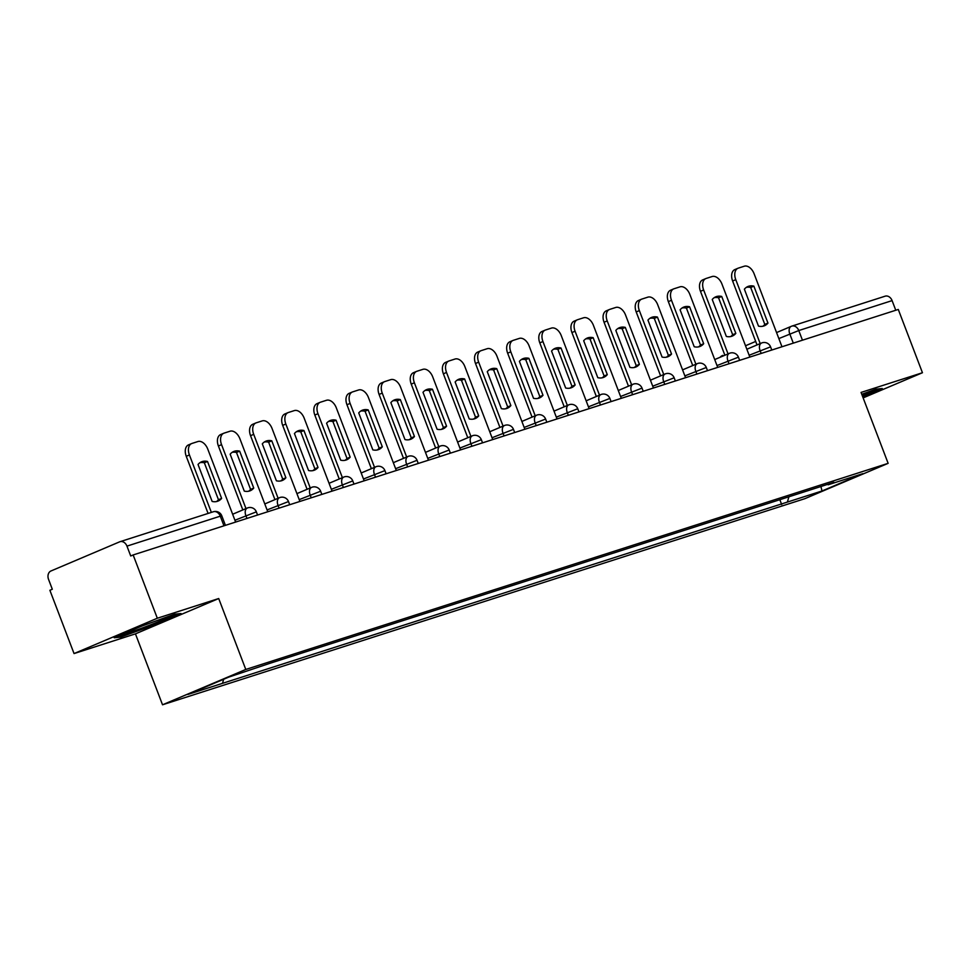 <?xml version="1.0" encoding="UTF-8"?>
<svg xmlns="http://www.w3.org/2000/svg" width="971" height="971" viewBox="0 0 971 971"><rect width="100%" height="100%" fill="white"/><g stroke="black" fill="none" stroke-linecap="round" stroke-linejoin="round"><path stroke-width="1.46" d="M157.314 618.236L74.051 653.568L135.442 633.869L162.521 704.788L804.874 498.669L888.137 463.337L245.784 669.456L218.706 598.537L157.314 618.236L133.148 554.951L898.284 309.446L922.45 372.73L861.059 392.43L888.137 463.337M74.051 653.568L49.885 590.283L52.313 589.251L48.55 579.384A6.809 5.268 -107.8 0 1 50.978 570.972L119.676 541.818A6.809 5.268 -107.8 0 1 120.016 541.697L213.341 511.753A6.809 5.268 72.2 0 1 220.283 516.171L126.958 546.127A6.809 5.268 -107.8 0 0 120.016 541.697M884.812 296.313A6.809 5.268 72.2 0 1 885.151 296.179A6.809 5.268 72.2 0 1 892.094 300.609L798.769 330.553L778.851 338.576M895.772 310.247L892.094 300.609M863.146 397.892L922.45 372.73M126.958 546.127L130.721 555.982L133.148 554.951M223.67 679.263L222.493 683.341L187.889 694.447L228.671 677.139L268.979 663.618L833.871 482.356L828.166 484.784L862.782 473.678L822 490.974L787.384 502.08L788.913 496.788M222.493 683.341L787.384 502.08M162.521 704.788L245.784 669.456M135.442 633.869L218.706 598.537M181.019 613.538L174.659 614.182L141.256 626.295L114.214 637.765L120.562 637.134L153.976 625.008L181.019 613.538M862.734 396.811L882.287 388.521L875.939 389.153L861.775 394.299M779.847 499.701L781.679 504.507M827.523 484.395L828.166 484.784M820.932 486.52L822 490.974M153.709 624.317L153.976 625.008M120.222 636.236L120.562 637.134M235.625 522.07L207.758 449.088A10.22 6.469 67 0 0 197.938 441.526L191.955 443.444A10.22 6.469 -113 0 0 191.615 443.577A10.22 6.469 -113 0 0 189.418 454.962L211.35 512.385M207.503 461.456A21.131 13.376 67 0 0 201.507 461.832A21.131 13.376 67 0 0 198.035 464.49L212.139 501.437A21.131 13.376 -113 0 0 218.135 501.048A21.131 13.376 -113 0 0 221.619 498.39L207.503 461.456L204.347 462.791L218.463 499.725A21.131 13.376 -113 0 1 216.484 501.558M188.799 444.779A10.22 6.469 -113 0 0 188.459 444.912A10.22 6.469 -113 0 0 186.262 456.309L208.085 513.441M204.347 462.791A21.131 13.376 67 0 0 200.002 462.669M218.463 499.725L221.619 498.39M129.762 631.174A22.151 0.983 159.1 0 0 127.893 632.085A22.151 0.983 159.1 0 0 126.716 632.825A22.151 0.983 159.1 0 0 143.223 627.63A22.151 0.983 159.1 0 0 166.854 617.944A22.151 0.983 159.1 0 0 167.971 617.071A22.151 0.983 159.1 0 0 163.82 618.114M178.543 613.781L153.527 624.402L121.169 636.139L117.09 636.551M142.616 625.797A22.151 0.983 159.1 0 0 139.521 627.035M862.272 395.598A22.151 0.983 159.1 0 0 868.135 392.927A22.151 0.983 159.1 0 0 869.251 392.053A22.151 0.983 159.1 0 0 865.1 393.085M879.811 388.764L862.466 396.119M267.765 511.753L239.898 438.771A10.22 6.469 67 0 0 230.066 431.209L224.095 433.127A10.22 6.469 -113 0 0 223.743 433.26A10.22 6.469 -113 0 0 221.558 444.657L245.979 508.586M239.643 451.139A21.131 13.376 67 0 0 233.647 451.527A21.131 13.376 67 0 0 230.163 454.185L244.279 491.12A21.131 13.376 -113 0 0 250.275 490.731A21.131 13.376 -113 0 0 253.747 488.073L239.643 451.139L236.487 452.474L250.591 489.42A21.131 13.376 -113 0 1 248.625 491.241M220.939 434.474A10.22 6.469 -113 0 0 220.587 434.595A10.22 6.469 -113 0 0 218.402 445.992L242.823 509.921M236.487 452.474A21.131 13.376 67 0 0 232.142 452.352M250.591 489.42L253.747 488.073M299.905 501.449L272.038 428.454A10.22 6.469 67 0 0 262.206 420.904L256.235 422.822A10.22 6.469 -113 0 0 255.883 422.943A10.22 6.469 -113 0 0 253.698 434.34L278.107 498.269M271.783 440.822A21.131 13.376 67 0 0 265.787 441.21A21.131 13.376 67 0 0 262.304 443.868L276.407 480.803A21.131 13.376 -113 0 0 282.415 480.427A21.131 13.376 -113 0 0 285.887 477.768L271.783 440.822L268.627 442.169L282.731 479.104A21.131 13.376 -113 0 1 280.765 480.936M253.079 424.157A10.22 6.469 -113 0 0 252.727 424.291A10.22 6.469 -113 0 0 250.542 435.676L274.951 499.616M268.627 442.169A21.131 13.376 67 0 0 264.27 442.036M282.731 479.104L285.887 477.768M332.046 491.132L304.166 418.149A10.22 6.469 67 0 0 294.347 410.587L288.375 412.505A10.22 6.469 -113 0 0 288.023 412.639A10.22 6.469 -113 0 0 285.838 424.036L310.247 487.964M303.923 430.517A21.131 13.376 67 0 0 297.927 430.893A21.131 13.376 67 0 0 294.444 433.552L308.547 470.498A21.131 13.376 -113 0 0 314.543 470.11A21.131 13.376 -113 0 0 318.027 467.452L303.923 430.517L300.767 431.852L314.871 468.787A21.131 13.376 -113 0 1 312.905 470.619M285.219 413.84A10.22 6.469 -113 0 0 284.867 413.974A10.22 6.469 -113 0 0 282.682 425.371L307.091 489.299M300.767 431.852A21.131 13.376 67 0 0 296.41 431.731M314.871 468.787L318.027 467.452M364.174 480.815L336.306 407.832A10.22 6.469 67 0 0 326.487 400.283L320.515 402.188A10.22 6.469 -113 0 0 320.163 402.322A10.22 6.469 -113 0 0 317.978 413.719L342.387 477.647M336.063 420.2A21.131 13.376 67 0 0 330.067 420.589A21.131 13.376 67 0 0 326.584 423.247L340.687 460.181A21.131 13.376 -113 0 0 346.683 459.805A21.131 13.376 -113 0 0 350.167 457.147L336.063 420.2L332.907 421.548L347.011 458.482A21.131 13.376 -113 0 1 345.045 460.315M317.359 403.535A10.22 6.469 -113 0 0 317.007 403.657A10.22 6.469 -113 0 0 314.822 415.054L339.231 478.994M332.907 421.548A21.131 13.376 67 0 0 328.55 421.414M347.011 458.482L350.167 457.147M396.314 470.51L368.446 397.527A10.22 6.469 67 0 0 358.627 389.966L352.655 391.883A10.22 6.469 -113 0 0 352.303 392.017A10.22 6.469 -113 0 0 350.106 403.402L374.527 467.342M368.203 409.896A21.131 13.376 67 0 0 362.195 410.272A21.131 13.376 67 0 0 358.724 412.93L372.828 449.864A21.131 13.376 -113 0 0 378.824 449.488A21.131 13.376 -113 0 0 382.307 446.83L368.203 409.896L365.047 411.231L379.151 448.165A21.131 13.376 -113 0 1 377.185 449.998M349.499 393.219A10.22 6.469 -113 0 0 349.147 393.352A10.22 6.469 -113 0 0 346.963 404.749L371.371 468.677M365.047 411.231A21.131 13.376 67 0 0 360.69 411.097M379.151 448.165L382.307 446.83M428.454 460.193L400.586 387.211A10.22 6.469 67 0 0 390.767 379.649L384.783 381.567A10.22 6.469 -113 0 0 384.443 381.7A10.22 6.469 -113 0 0 382.246 393.097L406.667 457.025M400.331 399.579A21.131 13.376 67 0 0 394.335 399.955A21.131 13.376 67 0 0 390.864 402.625L404.968 439.56A21.131 13.376 -113 0 0 410.964 439.171A21.131 13.376 -113 0 0 414.447 436.513L400.331 399.579L397.175 400.914L411.291 437.86A21.131 13.376 -113 0 1 409.313 439.681M381.627 382.914A10.22 6.469 -113 0 0 381.287 383.035A10.22 6.469 -113 0 0 379.091 394.432L403.511 458.361M397.175 400.914A21.131 13.376 67 0 0 392.83 400.792M411.291 437.86L414.447 436.513M460.594 449.876L432.726 376.894A10.22 6.469 67 0 0 422.895 369.344L416.923 371.262A10.22 6.469 -113 0 0 416.571 371.383A10.22 6.469 -113 0 0 414.386 382.78L438.807 446.709M432.471 389.262A21.131 13.376 67 0 0 426.475 389.65A21.131 13.376 67 0 0 423.004 392.308L437.108 429.243A21.131 13.376 -113 0 0 443.104 428.866A21.131 13.376 -113 0 0 446.575 426.208L432.471 389.262L429.316 390.609L443.419 427.543A21.131 13.376 -113 0 1 441.453 429.376M413.767 372.597A10.22 6.469 -113 0 0 413.415 372.73A10.22 6.469 -113 0 0 411.231 384.115L435.651 448.056M429.316 390.609A21.131 13.376 67 0 0 424.97 390.476M443.419 427.543L446.575 426.208M492.734 439.572L464.866 366.589A10.22 6.469 67 0 0 455.035 359.027L449.063 360.945A10.22 6.469 -113 0 0 448.711 361.078A10.22 6.469 -113 0 0 446.526 372.463L470.935 436.404M464.611 378.957A21.131 13.376 67 0 0 458.615 379.333A21.131 13.376 67 0 0 455.132 381.991L469.248 418.938A21.131 13.376 -113 0 0 475.244 418.55A21.131 13.376 -113 0 0 478.715 415.891L464.611 378.957L461.456 380.292L475.559 417.227A21.131 13.376 -113 0 1 473.593 419.059M445.907 362.28A10.22 6.469 -113 0 0 445.555 362.414A10.22 6.469 -113 0 0 443.371 373.811L467.779 437.739M461.456 380.292A21.131 13.376 67 0 0 457.11 380.171M475.559 417.227L478.715 415.891M524.874 429.255L496.994 356.272A10.22 6.469 67 0 0 487.175 348.71L481.203 350.628A10.22 6.469 -113 0 0 480.851 350.762A10.22 6.469 -113 0 0 478.667 362.159L503.075 426.087M496.751 368.64A21.131 13.376 67 0 0 490.756 369.029A21.131 13.376 67 0 0 487.272 371.687L501.376 408.621A21.131 13.376 -113 0 0 507.384 408.245A21.131 13.376 -113 0 0 510.855 405.575L496.751 368.64L493.596 369.975L507.699 406.922A21.131 13.376 -113 0 1 505.733 408.742M478.048 351.975A10.22 6.469 -113 0 0 477.696 352.097A10.22 6.469 -113 0 0 475.511 363.494L499.919 427.422M493.596 369.975A21.131 13.376 67 0 0 489.238 369.854M507.699 406.922L510.855 405.575M557.014 418.95L529.134 345.955A10.22 6.469 67 0 0 519.315 338.406L513.343 340.323A10.22 6.469 -113 0 0 512.991 340.445A10.22 6.469 -113 0 0 510.807 351.842L535.215 415.782M528.892 358.335A21.131 13.376 67 0 0 522.896 358.712A21.131 13.376 67 0 0 519.412 361.37L533.516 398.304A21.131 13.376 -113 0 0 539.512 397.928A21.131 13.376 -113 0 0 542.995 395.27L528.892 358.335L525.736 359.671L539.84 396.605A21.131 13.376 -113 0 1 537.873 398.438M510.188 341.658A10.22 6.469 -113 0 0 509.836 341.792A10.22 6.469 -113 0 0 507.651 353.189L532.059 417.117M525.736 359.671A21.131 13.376 67 0 0 521.378 359.537M539.84 396.605L542.995 395.27M589.142 408.633L561.274 335.65A10.22 6.469 67 0 0 551.455 328.089L545.484 330.006A10.22 6.469 -113 0 0 545.132 330.14A10.22 6.469 -113 0 0 542.947 341.537L567.355 405.465M561.032 348.019A21.131 13.376 67 0 0 555.024 348.395A21.131 13.376 67 0 0 551.552 351.053L565.656 387.999A21.131 13.376 -113 0 0 571.652 387.611A21.131 13.376 -113 0 0 575.135 384.953L561.032 348.019L557.876 349.354L571.98 386.3A21.131 13.376 -113 0 1 570.013 388.121M542.328 331.342A10.22 6.469 -113 0 0 541.976 331.475A10.22 6.469 -113 0 0 539.791 342.872L564.2 406.8M557.876 349.354A21.131 13.376 67 0 0 553.519 349.232M571.98 386.3L575.135 384.953M621.282 398.316L593.415 325.334A10.22 6.469 67 0 0 583.595 317.784L577.611 319.702A10.22 6.469 -113 0 0 577.272 319.823A10.22 6.469 -113 0 0 575.075 331.22L599.495 395.148M593.172 337.702A21.131 13.376 67 0 0 587.164 338.09A21.131 13.376 67 0 0 583.692 340.748L597.796 377.683A21.131 13.376 -113 0 0 603.792 377.306A21.131 13.376 -113 0 0 607.276 374.648L593.172 337.702L590.016 339.049L604.12 375.983A21.131 13.376 -113 0 1 602.141 377.816M574.456 321.037A10.22 6.469 -113 0 0 574.116 321.17A10.22 6.469 -113 0 0 571.919 332.555L596.34 396.496M590.016 339.049A21.131 13.376 67 0 0 585.659 338.915M604.12 375.983L607.276 374.648M653.422 388.012L625.555 315.029A10.22 6.469 67 0 0 615.735 307.467L609.752 309.385A10.22 6.469 -113 0 0 609.4 309.518A10.22 6.469 -113 0 0 607.215 320.903L631.635 384.844M625.3 327.397A21.131 13.376 67 0 0 619.304 327.773A21.131 13.376 67 0 0 615.832 330.431L629.936 367.378A21.131 13.376 -113 0 0 635.932 366.989A21.131 13.376 -113 0 0 639.404 364.331L625.3 327.397L622.144 328.732L636.248 365.666A21.131 13.376 -113 0 1 634.281 367.499M606.596 310.72A10.22 6.469 -113 0 0 606.244 310.854A10.22 6.469 -113 0 0 604.059 322.251L628.48 386.179M622.144 328.732A21.131 13.376 67 0 0 617.799 328.599M636.248 365.666L639.404 364.331M685.562 377.695L657.695 304.712A10.22 6.469 67 0 0 647.863 297.15L641.892 299.068A10.22 6.469 -113 0 0 641.54 299.202A10.22 6.469 -113 0 0 639.355 310.599L663.763 374.527M657.44 317.08A21.131 13.376 67 0 0 651.444 317.468A21.131 13.376 67 0 0 647.96 320.127L662.076 357.061A21.131 13.376 -113 0 0 668.072 356.673A21.131 13.376 -113 0 0 671.544 354.014L657.44 317.08L654.284 318.415L668.388 355.362A21.131 13.376 -113 0 1 666.422 357.182M638.736 300.415A10.22 6.469 -113 0 0 638.384 300.537A10.22 6.469 -113 0 0 636.199 311.934L660.608 375.862M654.284 318.415A21.131 13.376 67 0 0 649.939 318.294M668.388 355.362L671.544 354.014M717.703 367.39L689.835 294.395A10.22 6.469 67 0 0 680.003 286.846L674.032 288.763A10.22 6.469 -113 0 0 673.68 288.885A10.22 6.469 -113 0 0 671.495 300.282L695.904 364.21M689.58 306.763A21.131 13.376 67 0 0 683.584 307.152A21.131 13.376 67 0 0 680.101 309.81L694.204 346.744A21.131 13.376 -113 0 0 700.212 346.368A21.131 13.376 -113 0 0 703.684 343.71L689.58 306.763L686.424 308.11L700.528 345.045A21.131 13.376 -113 0 1 698.562 346.878M670.876 290.098A10.22 6.469 -113 0 0 670.524 290.232A10.22 6.469 -113 0 0 668.339 301.617L692.748 365.557M686.424 308.11A21.131 13.376 67 0 0 682.067 307.977M700.528 345.045L703.684 343.71M749.843 357.073L721.963 284.09A10.22 6.469 67 0 0 712.144 276.529L706.172 278.446A10.22 6.469 -113 0 0 705.82 278.58A10.22 6.469 -113 0 0 703.635 289.965L728.044 353.905M721.72 296.458A21.131 13.376 67 0 0 715.724 296.835A21.131 13.376 67 0 0 712.241 299.493L726.344 336.439A21.131 13.376 -113 0 0 732.34 336.051A21.131 13.376 -113 0 0 735.824 333.393L721.72 296.458L718.564 297.794L732.668 334.728A21.131 13.376 -113 0 1 730.702 336.561M703.016 279.782A10.22 6.469 -113 0 0 702.664 279.915A10.22 6.469 -113 0 0 700.479 291.312L724.888 355.24M718.564 297.794A21.131 13.376 67 0 0 714.207 297.672M732.668 334.728L735.824 333.393M781.971 346.756L754.103 273.773A10.22 6.469 67 0 0 744.284 266.212L738.312 268.13A10.22 6.469 -113 0 0 737.96 268.263A10.22 6.469 -113 0 0 735.775 279.66L760.184 343.588M753.86 286.142A21.131 13.376 67 0 0 747.864 286.53A21.131 13.376 67 0 0 744.381 289.188L758.485 326.122A21.131 13.376 -113 0 0 764.48 325.746A21.131 13.376 -113 0 0 767.964 323.088L753.86 286.142L750.704 287.489L764.808 324.423A21.131 13.376 -113 0 1 762.842 326.256M735.156 269.477A10.22 6.469 -113 0 0 734.804 269.598A10.22 6.469 -113 0 0 732.62 280.995L757.028 344.936M750.704 287.489A21.131 13.376 67 0 0 746.347 287.355M764.808 324.423L767.964 323.088M771.787 350.033L770.573 346.853L749.139 355.252M761.167 353.444L760.087 350.616A6.809 4.321 -113 0 1 761.543 343.018A6.809 4.321 -113 0 1 761.774 342.933M739.647 360.338L738.433 357.17L717.011 365.569M729.027 363.749L727.947 360.921A6.809 4.321 -113 0 1 729.403 353.323A6.809 4.321 -113 0 1 729.634 353.238M707.507 370.655L706.293 367.487L684.871 375.874M696.887 374.066L695.806 371.238A6.809 4.321 -113 0 1 697.263 363.64A6.809 4.321 -113 0 1 697.494 363.555M675.367 380.972L674.153 377.792L652.73 386.191M664.747 384.37L663.666 381.542A6.809 4.321 -113 0 1 665.123 373.956A6.809 4.321 -113 0 1 665.366 373.859M643.227 391.277L642.013 388.109L620.59 396.496M632.607 394.687L631.526 391.859A6.809 4.321 -113 0 1 632.983 384.261A6.809 4.321 -113 0 1 633.226 384.176M611.087 401.593L609.873 398.413L588.45 406.813M600.466 405.004L599.386 402.176A6.809 4.321 -113 0 1 600.855 394.578A6.809 4.321 -113 0 1 601.085 394.493M578.947 411.91L577.745 408.73L556.31 417.129M568.338 415.309L567.258 412.481A6.809 4.321 -113 0 1 568.715 404.883A6.809 4.321 -113 0 1 568.945 404.798M546.819 422.215L545.605 419.047L524.17 427.434M536.198 425.626L535.118 422.798A6.809 4.321 -113 0 1 536.575 415.2A6.809 4.321 -113 0 1 536.805 415.115M514.679 432.532L513.465 429.352L492.042 437.751M504.058 435.93L502.978 433.115A6.809 4.321 -113 0 1 504.435 425.516A6.809 4.321 -113 0 1 504.665 425.432M482.538 442.837L481.325 439.669L459.902 448.068M471.918 446.247L470.838 443.419A6.809 4.321 -113 0 1 472.294 435.821A6.809 4.321 -113 0 1 472.525 435.736M450.398 453.154L449.185 449.986L427.762 458.373M439.778 456.564L438.698 453.736A6.809 4.321 -113 0 1 440.154 446.138A6.809 4.321 -113 0 1 440.397 446.053M418.258 463.47L417.045 460.29L395.622 468.69M407.638 466.869L406.558 464.041A6.809 4.321 -113 0 1 408.026 456.455A6.809 4.321 -113 0 1 408.257 456.358M386.118 473.775L384.917 470.607L363.482 478.994M375.51 477.186L374.43 474.358A6.809 4.321 -113 0 1 375.886 466.76A6.809 4.321 -113 0 1 376.117 466.675M353.99 484.092L352.776 480.912L331.342 489.311M343.37 487.503L342.29 484.675A6.809 4.321 -113 0 1 343.746 477.077A6.809 4.321 -113 0 1 343.977 476.992M321.85 494.397L320.636 491.229L299.214 499.628M311.23 497.807L310.15 494.979A6.809 4.321 -113 0 1 311.606 487.381A6.809 4.321 -113 0 1 311.837 487.296M289.71 504.714L288.496 501.546L267.074 509.933M279.09 508.124L278.009 505.296A6.809 4.321 -113 0 1 279.466 497.698A6.809 4.321 -113 0 1 279.697 497.613M257.57 515.031L256.356 511.851L234.933 520.25M246.95 518.429L245.869 515.601A6.809 4.321 -113 0 1 247.326 508.015A6.809 4.321 -113 0 1 247.569 507.93M793.295 343.127L789.787 333.939A6.809 4.321 67 0 1 791.256 326.341A6.809 4.321 67 0 1 791.486 326.256A6.809 5.268 72.2 0 1 791.826 326.122A6.809 5.268 72.2 0 1 798.769 330.553L802.447 340.19M720.081 357.279A6.809 6.809 0 0 1 722.558 355.495A6.809 4.321 67 0 1 722.788 355.398L722.558 355.495A6.809 4.321 67 0 0 721.089 356.855M745.522 345.761L755.693 341.44L745.51 345.749M885.151 296.179L791.826 326.122A6.809 6.809 0 0 0 791.256 326.341L776.557 332.58L791.025 326.45M225.43 525.335L221.789 515.807L220.283 516.171L223.961 525.809M213.001 511.875A6.809 5.268 72.2 0 1 213.341 511.753A6.809 6.809 0 0 1 221.789 515.807M186.262 456.309L189.418 454.962M218.402 445.992L221.558 444.657M250.542 435.676L253.698 434.34M282.682 425.371L285.838 424.036M314.822 415.054L317.978 413.719M346.963 404.749L350.106 403.402M379.091 394.432L382.246 393.097M411.231 384.115L414.386 382.78M443.371 373.811L446.526 372.463M475.511 363.494L478.667 362.159M507.651 353.189L510.807 351.842M539.791 342.872L542.947 341.537M571.919 332.555L575.075 331.22M604.059 322.251L607.215 320.903M636.199 311.934L639.355 310.599M668.339 301.617L671.495 300.282M700.479 291.312L703.635 289.965M732.62 280.995L735.775 279.66M256.356 511.851A6.809 6.809 0 0 0 247.326 508.015L232.639 514.242M288.496 501.546A6.809 6.809 0 0 0 279.466 497.698L264.78 503.937M320.636 491.229A6.809 6.809 0 0 0 311.606 487.381L296.92 493.62M352.776 480.912A6.809 6.809 0 0 0 343.746 477.077L329.06 483.303M384.917 470.607A6.809 6.809 0 0 0 375.886 466.76L361.188 472.998M417.045 460.29A6.809 6.809 0 0 0 408.026 456.455L393.328 462.682M449.185 449.986A6.809 6.809 0 0 0 440.154 446.138L425.468 452.377M481.325 439.669A6.809 6.809 0 0 0 472.294 435.821L457.608 442.06M513.465 429.352A6.809 6.809 0 0 0 504.435 425.516L489.748 431.743M545.605 419.047A6.809 6.809 0 0 0 536.575 415.2L521.888 421.438M577.745 408.73A6.809 6.809 0 0 0 568.715 404.883L554.016 411.121M609.873 398.413A6.809 6.809 0 0 0 600.855 394.578L586.156 400.805M642.013 388.109A6.809 6.809 0 0 0 632.983 384.261L618.296 390.5M674.153 377.792A6.809 6.809 0 0 0 665.123 373.956L650.436 380.183M706.293 367.487A6.809 6.809 0 0 0 697.263 363.64L682.577 369.878M738.433 357.17A6.809 6.809 0 0 0 729.403 353.323L714.717 359.561M770.573 346.853A6.809 6.809 0 0 0 761.543 343.018L746.845 349.244M188.459 444.912L191.615 443.577M220.587 434.595L223.743 433.26M252.727 424.291L255.883 422.943M284.867 413.974L288.023 412.639M317.007 403.657L320.163 402.322M349.147 393.352L352.303 392.017M381.287 383.035L384.443 381.7M413.415 372.73L416.571 371.383M445.555 362.414L448.711 361.078M477.696 352.097L480.851 350.762M509.836 341.792L512.991 340.445M541.976 331.475L545.132 330.14M574.116 321.17L577.272 319.823M606.244 310.854L609.4 309.518M638.384 300.537L641.54 299.202M670.524 290.232L673.68 288.885M702.664 279.915L705.82 278.58M734.804 269.598L737.96 268.263"/></g></svg>

